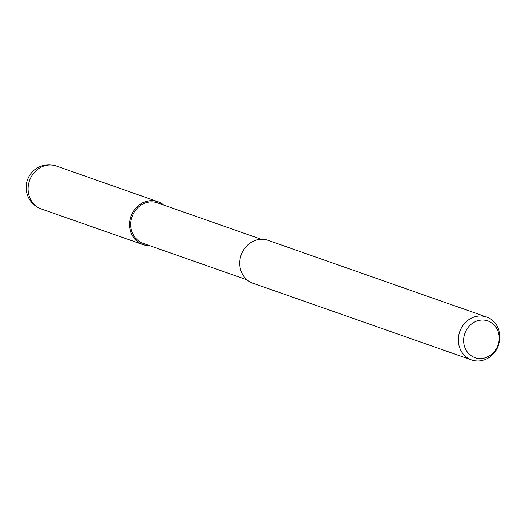 <?xml version="1.0" encoding="UTF-8"?>
<svg xmlns="http://www.w3.org/2000/svg" width="526" height="526" viewBox="0 0 526 526"><rect width="100%" height="100%" fill="white"/><g stroke="black" fill="none" stroke-linecap="round" stroke-linejoin="round"><path stroke-width="0.79" d="M149.43 245.57A22.664 20.475 -70.7 0 1 129.85 221.538A22.664 20.475 -70.7 0 1 142.881 202.786A22.664 20.475 -70.7 0 1 163.652 205.028A22.664 20.475 -70.7 0 0 142.881 202.786A22.664 20.475 -70.7 0 0 129.85 221.538A22.664 20.475 -70.7 0 0 149.423 245.57M247.069 279.832L143.269 243.413A21.481 19.409 -70.7 0 1 130.915 221.624A21.481 19.409 -70.7 0 1 157.498 202.865L261.297 239.291M499.7 340.092A22.736 20.54 -70.7 0 1 471.566 359.942A22.736 20.54 -70.7 0 1 458.494 336.883A22.736 20.54 -70.7 0 1 486.622 317.033A22.736 20.54 -70.7 0 1 499.7 340.092M471.566 359.942L252.999 283.244A22.736 20.54 -70.7 0 1 239.928 260.186A22.736 20.54 -70.7 0 1 268.056 240.336L486.622 317.033M499.029 340.664A19.455 17.575 -70.7 0 1 479.008 358.502A19.455 17.575 -70.7 0 1 463.768 337.922A19.455 17.575 -70.7 0 1 483.788 320.084A19.455 17.575 -70.7 0 1 499.029 340.664M149.614 245.635A22.736 20.54 -70.7 0 1 142.855 244.59A22.736 20.54 -70.7 0 1 129.784 221.531A22.736 20.54 -70.7 0 1 157.912 201.688A22.736 20.54 -70.7 0 1 163.842 205.094M28.259 185.908A22.736 20.54 -70.7 0 1 56.394 166.058L56.394 166.058A22.736 22.736 0 0 0 26.3 184.705A22.736 22.736 0 0 0 41.337 208.967L41.337 208.967A22.736 20.54 -70.7 0 1 28.259 185.908M142.855 244.59L41.337 208.967M157.912 201.688L56.394 166.058"/></g></svg>
